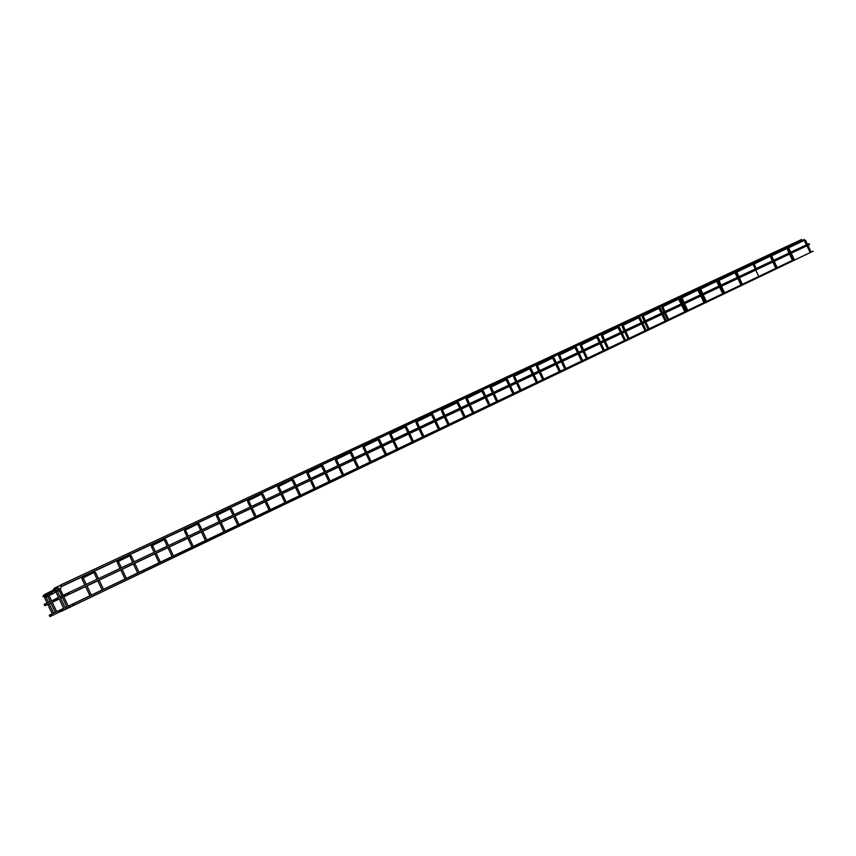 <?xml version="1.0" encoding="UTF-8"?>
<svg xmlns="http://www.w3.org/2000/svg" width="856" height="856" viewBox="0 0 856 856"><rect width="100%" height="100%" fill="white"/><g stroke="black" fill="none" stroke-linecap="round" stroke-linejoin="round"><path stroke-width="1.28" d="M42.896 596.686L43.506 595.241L42.896 596.686M802.2 240.151L801.548 239.509L60.744 584.916L61.439 586.328L92.93 571.626M49.273 593.476L49.883 592.02L49.273 593.476M44.812 604.957L44.812 605.813L44.148 604.4L46.074 603.48L46.171 604.304M50.6 614.576L51.264 615.988L49.937 616.62L49.273 615.207L51.189 614.298L51.863 615.699L59.203 612.19L58.7 610.82M68.32 593.69L68.341 594.556L809.519 244.559L809.07 243.607L68.266 592.833L68.352 593.679M55.201 599.885L56.228 600.281L56.56 599.243L55.533 598.847L55.201 599.885M813.136 251.193L73.456 603.812L74.14 605.235L813.136 251.193M60.423 610.906L61.493 611.28L61.782 610.264L60.723 609.889L60.423 610.906M64.895 609.654L65.859 609.194L57.192 590.897L56.228 591.357M67.988 608.167L68.962 607.707L60.305 589.442M94.642 573.092L95.605 572.632L98.44 578.613M97.028 579.277L93.347 571.08L95.605 572.632M83.032 577.971L81.983 576.965M83.064 577.961L93.807 572.589M83.193 577.896L83.524 578.656L82.144 579.309L81.93 576.998M130.326 556.389L131.278 555.929L134.071 561.814M129.652 555.822L129.031 554.421L131.278 555.929M129.524 555.886L118.246 561.504L117.251 560.498M118.406 561.429L118.727 562.167L117.368 562.809L117.186 560.53M164.866 540.232L165.422 539.965M164.191 539.676L163.571 538.296L164.545 538.67M152.4 545.529L151.405 544.544M152.432 545.507L164.074 539.729M152.422 546.395L151.491 546.834L151.319 544.577M198.303 524.578L198.892 524.3M197.083 522.652L197.907 522.941M197.629 524.033L197.03 522.674L199.255 524.118L201.952 529.811M185.463 530.057L184.489 529.083M188.427 536.188L185.431 530.067L197.543 524.075M185.474 530.913L184.543 531.362L184.393 529.126M230.703 509.406L231.302 509.127M229.515 507.512L230.189 507.694M233.014 515.173L229.429 507.544L231.655 508.956L234.309 514.563M217.51 515.066L216.557 514.103M220.409 521.111L217.488 515.077L229.964 508.913M217.51 515.911L216.589 516.35L216.461 514.146M262.118 494.704L262.728 494.415M264.397 500.375L260.845 492.874L263.06 494.254L265.67 499.776M248.593 500.525L247.673 499.572M248.593 501.37L248.572 500.535L261.39 494.212M251.429 506.485L248.925 501.209L247.662 501.798L247.555 499.626M292.57 480.451L293.201 480.152M291.928 479.938L291.318 478.654L293.512 480.002L296.09 485.438M291.864 479.959L278.746 486.422L277.847 485.47M278.746 487.246L277.825 487.685L277.729 485.523M322.124 466.616L322.765 466.317M321.46 466.124L320.882 464.851L323.054 466.167L325.601 471.517M308.042 472.715L307.144 471.784M310.739 478.525L308.021 472.726L321.439 466.135M308.01 473.539L307.39 473.839M350.81 453.188L351.463 452.878M353.036 458.591L349.569 451.454L351.741 452.738L354.245 458.014M350.136 452.717L336.462 459.415L335.606 458.495M336.44 460.239L335.809 460.528M378.673 440.145L379.336 439.834M380.867 445.473L377.432 438.443L379.593 439.706L382.065 444.906M364.1 446.49L363.244 445.58M366.689 452.15L364.078 446.5L377.999 439.674M364.046 447.292L363.415 447.602M405.733 427.476L406.407 427.165M407.905 432.719L404.503 425.807L406.654 427.037L409.093 432.162M405.07 427.016L390.935 433.939L390.111 433.029M390.892 434.73L390.25 435.041M432.034 415.171L432.719 414.85M434.195 420.328L430.814 413.523L432.954 414.721L435.362 419.782M417.054 421.708L416.241 420.82M419.536 427.24L417.043 421.719L431.381 414.711M416.99 422.511L416.337 422.821M457.618 403.197L458.302 402.866M459.747 408.28L456.398 401.571L458.527 402.759L460.892 407.745M442.456 409.831L441.653 408.954M444.885 415.288L442.445 409.842L456.954 402.748M442.381 410.613L441.717 410.944M482.495 391.556L483.191 391.224M484.603 396.563L481.286 389.962L483.405 391.117L485.737 396.028M481.842 391.117L467.151 398.275L466.381 397.398M467.087 399.057L466.413 399.377M506.699 380.225L507.405 379.882M508.785 385.168L505.5 378.652L507.608 379.786L509.909 384.633M506.046 379.797L491.216 387.019L490.445 386.152M491.141 387.8L490.456 388.121M530.26 369.193L530.966 368.85M532.336 374.061L529.072 367.652L531.169 368.754L533.438 373.537M514.649 376.062L513.889 375.206M514.563 376.833L514.638 376.062L529.607 368.776M516.938 381.316L514.756 376.726L513.868 377.154M553.201 358.45L553.918 358.108M555.255 363.254L552.024 356.931L554.11 358.022L556.347 362.741M552.559 358.043L537.461 365.384L536.723 364.538M537.375 366.143L536.68 366.475M575.553 347.985L576.27 347.643M577.586 352.726L574.387 346.487L576.452 347.557L578.667 352.223M574.9 347.59L559.696 354.983L558.979 354.149M559.599 355.732L558.904 356.064M597.338 337.799L598.055 337.457M599.339 342.475L596.172 336.322L598.226 337.371L600.42 341.972M596.686 337.403L581.374 344.84L580.668 344.016M581.278 345.589L580.571 345.92M618.567 327.859L619.295 327.516M620.557 332.47L617.401 326.404L619.455 327.431L621.617 331.978M617.914 327.474L602.506 334.953L601.811 334.129M602.41 335.691L601.704 336.034M639.261 318.165L639.999 317.822M641.23 322.723L638.116 316.741L640.149 317.747L642.278 322.231M623.136 325.301L622.44 324.499M625.222 330.277L623.125 325.312L638.619 317.801M623.018 326.04L622.312 326.382M659.452 308.716L660.19 308.374M661.399 313.221L658.307 307.304L660.34 308.299L662.448 312.729M658.81 308.353L643.241 315.896L642.567 315.094M643.134 316.624L642.417 316.966M679.15 299.504L679.889 299.151M681.087 303.934L678.016 298.113L680.028 299.076L682.114 303.452M678.508 299.14L662.876 306.716L662.212 305.913M662.758 307.432L662.041 307.775M698.378 290.494L699.117 290.152M700.294 294.881L697.244 289.125L699.256 290.077L701.31 294.4M697.736 290.152L682.05 297.749L681.387 296.957M681.922 298.466L681.205 298.808M717.146 281.71L717.884 281.356M719.04 286.043L716.023 280.361L718.024 281.292L720.046 285.572M716.504 281.367L700.764 288.986L700.122 288.205M700.636 289.703L699.908 290.045M735.475 273.139L736.213 272.786M737.348 277.408L734.362 271.801L736.342 272.722L738.353 276.937M734.833 272.796L719.051 280.436L718.419 279.666M718.912 281.143L718.195 281.485M753.376 264.75L754.125 264.397M753.248 264.814L752.274 263.445L754.243 264.344L756.233 268.517L753.762 263.156M736.92 272.069L736.288 271.309M738.814 276.723L736.909 272.08L752.745 264.429M770.871 256.565L771.62 256.212M772.711 260.748L769.769 255.27L771.738 256.158L773.696 260.278M754.382 263.905L770.24 256.244M787.969 248.561L788.718 248.208M771.566 255.858L787.338 248.251L786.878 247.288L788.825 248.154L790.762 252.231M804.683 240.739L805.432 240.386M806.48 244.827L803.591 239.477L805.539 240.333L807.454 244.367M787.948 248.807L787.263 249.139M55.009 589.26L54.27 588.19L60.091 585.483M54.763 589.377L53.425 589.174M52.976 593.7L45.593 597.156L44.887 595.744L48.621 594.01M45.593 597.156L44.298 597.188L44.972 595.776L43.506 595.241M61.397 586.36L59.888 585.911M56.004 592.085L51.991 593.957L51.285 592.534L55.052 590.779M51.991 593.957L50.686 593.989L51.371 592.566L49.883 592.02M54.174 601.276L54.88 600.195L53.596 600.045M53.521 600.837L54.099 601.415L53.436 600.013L55.191 599.2M46.138 604.325L46.138 605.181L45.475 603.769M62.381 610.735L62.456 609.932L60.337 609.921L63.686 608.316M59.278 612.051L59.984 610.959L58.946 610.596M65.377 595.091L65.388 595.958L68.341 594.556L67.678 593.989L68.266 592.833M64.2 595.648L65.388 595.958L64.714 594.524L67.656 593.122M63.761 596.728L64.788 596.247L64.104 594.813L64.714 594.524M57.159 599.735L56.571 598.472M56.507 600.045L57.213 598.933L55.918 598.772M74.14 605.235L72.878 604.967L73.456 603.812M73.53 605.534L70.588 606.925L69.924 606.369L69.914 605.492L72.856 604.09M70.588 606.925L69.989 607.214L69.304 605.78L69.914 605.492M61.728 611.056L62.435 609.943L61.782 609.483M63.74 608.434L61.118 609.804M64.425 609.879L55.405 590.811L54.923 589.292L57.192 590.897M44.17 595.476L44.566 594.524L54.891 589.313M59.342 589.902L60.305 589.431L61.439 586.328M58.668 589.292L58.037 587.847L60.305 589.431M102.164 590.105L97.702 580.689M103.565 589.431L99.103 580.026M83.514 576.024L82.337 576.612M82.144 579.309L84.851 585.023M85.525 586.435L90.008 595.904M83.524 578.656L86.231 584.37M86.905 585.793L91.389 595.252M137.741 573.113L133.354 563.858M132.691 562.467L129.695 555.801M139.111 572.461L134.724 563.205M118.813 559.535L117.593 560.145M117.368 562.809L120.033 568.427M120.696 569.828L125.115 579.148M118.727 562.167L121.392 567.796M122.055 569.187L126.463 578.495M172.174 556.668L167.862 547.562M167.209 546.192L164.224 539.655M173.522 556.025L169.21 546.92M168.557 545.561L165.818 539.772L163.571 538.296M152.999 543.571L151.726 544.202M155.439 551.745L152.496 545.475M151.491 546.834L154.112 552.366M154.765 553.746L159.109 562.906M156.092 553.115L160.436 562.274M205.526 540.746L201.267 531.779M200.636 530.431L197.661 524.011M206.842 540.115L202.594 531.159M186.116 528.099L184.81 528.751M184.543 531.362L187.122 536.798M187.764 538.157L192.044 547.187M189.069 537.547L193.349 546.567M237.829 525.327L233.635 516.5M239.124 524.707L234.619 515.216M218.216 513.108L216.868 513.771M216.589 516.35L219.125 521.711M219.767 523.048L223.972 531.94M221.041 522.449L225.256 531.33M269.137 510.369L265.018 501.68M270.41 509.759L265.981 500.428M249.342 498.567L247.962 499.251M247.662 501.798L250.166 507.084M250.797 508.4L254.949 517.152M252.049 507.801L256.201 516.553M299.504 495.87L295.448 487.31M294.839 486.026L291.907 479.938M300.756 495.271L296.39 486.08M279.548 484.464L278.136 485.159M281.528 492.296L278.746 486.422M277.825 487.685L280.286 492.885M280.907 494.18L284.995 502.804M282.138 493.591L286.225 502.215M328.971 481.8L324.97 473.368M324.37 472.105L321.481 466.113M330.202 481.211L325.901 472.148M308.866 470.768L307.432 471.485M309.53 479.103L307.09 473.978L307.015 471.849M310.129 480.377L314.163 488.872M311.349 479.799L315.372 488.295M357.562 468.146L353.624 459.843M358.782 467.569L354.545 458.634M337.339 457.479L335.873 458.195M339.115 465.15L336.462 459.415M335.52 460.656L335.456 458.559M335.52 460.667L337.917 465.718M338.516 466.969L342.486 475.348M339.714 466.402L343.684 474.77M385.339 454.889L381.455 446.693M386.527 454.311L382.354 445.516M364.998 444.553L363.511 445.291M365.501 452.706L363.147 447.731L363.094 445.644M366.09 453.948L370.006 462.208M367.278 453.391L371.183 461.641M412.314 442.006L408.483 433.928M413.491 441.439L409.371 432.762M391.877 432.002L390.368 432.74M393.482 439.524L390.935 433.928M392.315 440.07L389.994 435.158L389.951 433.104M392.904 441.289L396.756 449.432M394.06 440.744L397.922 448.876M438.54 429.477L434.762 421.526M439.695 428.931L435.64 420.371M418.017 419.793L416.487 420.542M418.391 427.775L416.091 422.939L416.07 420.906M418.959 428.984L422.768 437.009M420.103 428.439L423.913 436.464M464.027 417.311L460.303 409.457M465.183 416.754L461.17 408.323M443.44 407.916L441.889 408.676M443.75 415.823L441.482 411.051L441.471 409.029M444.318 417.011L448.073 424.929M445.452 416.476L449.197 424.383M488.83 405.466L485.159 397.73M489.964 404.92L486.015 396.606M468.179 396.371L466.606 397.13M469.548 403.658L467.151 398.275M468.435 404.192L466.199 399.474L466.199 397.484M468.992 405.359L472.694 413.17M470.105 404.835L473.807 412.635M512.958 393.942L509.331 386.313M514.082 393.407L510.176 385.2M492.264 385.114L490.67 385.895M493.559 392.348L491.216 387.019M492.457 392.861L490.242 388.217L490.263 386.249M493.003 394.017L496.662 401.721M494.105 393.503L497.764 401.197M536.445 382.728L532.871 375.195M537.547 382.204L533.705 374.104M515.708 374.168L514.103 374.949M515.847 381.84L513.675 377.25L513.696 375.303M516.393 382.974L519.999 390.582M517.484 382.461L521.09 390.058M559.321 371.804L555.79 364.378M560.413 371.29L556.614 363.297M538.552 363.5L536.937 364.292M539.719 370.584L537.461 365.384M538.638 371.087L536.487 366.561L536.519 364.635M539.173 372.221L542.736 379.722M540.254 371.707L543.817 379.208M581.598 361.168L578.11 353.828M582.679 360.654L578.923 352.768M560.808 353.111L559.182 353.903M561.91 360.119L559.696 354.983M560.841 360.622L558.722 356.15L558.765 354.245M561.375 361.735L564.896 369.15M562.435 361.232L565.955 368.636M603.298 350.8L599.863 343.556M604.368 350.297L600.677 342.507M582.497 342.978L580.86 343.77M583.546 349.922L581.374 344.84M582.497 350.414L580.4 346.006L580.454 344.112M583.011 351.516L586.488 358.835M584.07 351.014L587.537 358.332M624.463 340.699L621.06 333.551M625.522 340.196L621.863 332.513M603.651 333.091L602.003 333.894M604.646 339.971L602.506 334.953M603.598 340.463L601.533 336.108L601.597 334.236M604.122 341.555L607.546 348.777M605.16 341.062L608.595 348.274M645.092 330.844L641.733 323.782M646.141 330.352L642.535 322.755M624.292 323.461L622.633 324.264M624.195 330.758L622.152 326.457L622.216 324.606M624.698 331.828L628.09 338.965M625.736 331.347L629.117 338.473M665.219 321.235L661.902 314.259M666.257 320.743L662.694 313.243M644.418 314.056L642.749 314.869M645.306 320.807L643.241 315.896M644.279 321.289L642.257 317.041L642.342 315.201M644.782 322.348L648.131 329.4M645.809 321.867L649.158 328.907M684.853 311.862L681.579 304.971M685.881 311.37L682.36 303.966M664.063 304.875L662.394 305.688M664.898 311.563L662.876 306.716M663.892 312.044L661.891 307.839L661.977 306.031M664.384 313.093L667.701 320.058M665.401 312.611L668.707 319.577M704.017 302.714L700.775 295.909M705.034 302.232L701.556 294.913M683.249 295.919L681.569 296.732M684.04 302.543L682.05 297.749M683.035 303.024L681.055 298.872L681.151 297.064M683.527 304.051L686.79 310.931M684.522 303.58L687.796 310.46M722.721 293.779L719.522 287.06M723.727 293.298L720.292 286.075M701.973 287.177L700.294 287.99M702.723 293.736L700.764 288.986M699.78 290.098L699.876 288.322M699.78 290.109L701.727 294.207M702.209 295.224L705.44 302.029M703.204 294.764L706.435 301.558M740.986 285.059L737.829 278.414M741.981 284.577L738.589 277.44M720.27 278.628L718.58 279.452M720.977 285.134L719.051 280.436M717.906 281.089L718.173 279.773M721.458 286.139L724.647 292.859M758.833 276.541L755.709 269.972M755.238 268.977L753.259 264.814M738.15 270.282L736.449 271.106M735.775 272.005L736.042 271.427M739.284 277.719L742.441 284.363M776.264 268.217L773.171 261.722M777.248 267.746L773.92 260.77M755.613 262.118L753.922 262.942M793.298 260.074L790.249 253.654M789.788 252.691L787.338 248.251M794.272 259.614L790.998 252.713M772.69 254.146L770.989 254.97M772.326 260.93L770.272 256.233M772.786 261.904L775.878 268.399M809.958 252.124L806.941 245.779M810.921 251.664L807.679 244.837M789.393 246.346L787.691 247.17M804.052 240.429L788.654 247.866M788.997 253.066L786.974 248.422M789.457 254.029L792.506 260.459M792.303 245.148L787.83 247.234M786.728 247.748L770.732 255.227M769.619 255.741L753.237 263.402M752.114 263.926L735.325 271.759M734.191 272.294L716.996 280.329M715.851 280.864L698.228 289.093M697.073 289.638L679.001 298.081M677.834 298.626L659.291 307.283M658.114 307.828L639.1 316.72M637.913 317.266L618.396 326.382M617.197 326.949L597.167 336.301M595.958 336.868L575.382 346.477M574.162 347.055L553.03 356.92M551.799 357.498L530.078 367.641M528.837 368.23L506.506 378.652M505.254 379.24L482.303 389.962M481.029 390.561L457.414 401.592M456.141 402.181L431.841 413.534M430.547 414.144L405.53 425.828M404.225 426.438L378.459 438.475M377.143 439.085L350.596 451.487M349.259 452.107L321.91 464.894M320.561 465.525L292.356 478.697M290.986 479.339L261.882 492.928M260.502 493.57L230.478 507.597M229.076 508.261L198.068 522.738M196.655 523.401L164.62 538.36M163.186 539.034L130.091 554.495M128.625 555.18L94.406 571.166M92.919 571.862L61.3 586.628M801.997 240.461L787.606 247.181M786.707 247.598L770.507 255.163M769.598 255.591L753.013 263.338M752.092 263.766L735.101 271.705M734.181 272.133L716.772 280.265M715.841 280.704L697.993 289.028M697.052 289.467L678.765 298.016M677.813 298.455L659.056 307.218M658.103 307.668L638.865 316.645M637.902 317.095L618.16 326.318M617.187 326.778L596.932 336.237M595.947 336.697L575.146 346.413M574.151 346.873L552.783 356.856M551.788 357.316L529.843 367.566M528.826 368.037L506.271 378.577M505.243 379.058L482.056 389.887M481.019 390.368L457.179 401.507M456.13 401.988L431.595 413.448M430.536 413.951L405.284 425.742M404.214 426.235L378.213 438.379M377.132 438.882L350.35 451.39M349.259 451.904L321.663 464.797M320.551 465.311L292.099 478.6M290.986 479.125L261.636 492.831M260.502 493.356L230.232 507.501M229.076 508.036L197.822 522.631M196.655 523.177L164.373 538.253M163.186 538.809L129.834 554.388M128.635 554.945L94.149 571.048M59.118 590.629L57.438 591.41M789.489 254.114L774.198 261.337M772.829 261.99L756.747 269.576M755.741 270.057L739.327 277.815M737.872 278.5L721.49 286.225M719.564 287.145L703.247 294.849M700.818 295.994L684.565 303.666M683.57 304.148L682.649 304.575M681.622 305.068L665.444 312.708M664.427 313.178L662.983 313.863M661.945 314.355L645.852 321.952M644.825 322.434L642.835 323.386M641.786 323.878L625.779 331.433M624.741 331.925L622.173 333.145M621.103 333.637L605.203 341.148M604.165 341.64L600.976 343.149M599.906 343.652L584.113 351.11M583.064 351.613L579.234 353.421M578.153 353.924L562.488 361.328M561.418 361.831L556.924 363.95M555.833 364.474L540.297 371.804M539.216 372.317L534.026 374.768M532.913 375.292L517.527 382.557M516.436 383.081L510.497 385.885M509.384 386.409L494.158 393.6M493.056 394.124L486.336 397.291M485.202 397.826L470.147 404.942M469.035 405.466L461.502 409.018M460.357 409.564L445.495 416.583M444.36 417.118L435.971 421.077M434.805 421.623L420.157 428.546M419.012 429.091L409.714 433.478M408.537 434.035L394.113 440.851M392.947 441.396L382.696 446.244M381.498 446.8L367.32 453.498M366.143 454.055L354.887 459.372M353.678 459.95L339.768 466.52M338.569 467.076L326.254 472.897M325.023 473.475L311.402 479.916M310.182 480.484L296.754 486.829M295.502 487.428L282.191 493.709M280.961 494.286L266.344 501.188M265.071 501.798L252.103 507.918M250.851 508.507L234.993 515.997M233.699 516.607L221.094 522.567M219.821 523.166L202.647 531.276M201.321 531.897L189.123 537.664M187.828 538.274L169.263 547.038M167.915 547.68L156.145 553.233M154.818 553.864L134.788 563.323M133.408 563.976L122.108 569.315M120.76 569.946L99.168 580.143M97.766 580.807L86.959 585.911M85.579 586.563L63.815 596.846M62.381 597.52L60.701 598.312M59.267 598.986L44.812 605.813M53.436 600.013L46.074 603.48M792.463 260.374L777.205 267.661M775.836 268.313L759.786 275.974M758.791 276.456L742.398 284.278M740.943 284.973L724.604 292.773M722.678 293.694L706.393 301.462M703.974 302.628L687.753 310.364M686.747 310.846L685.838 311.284M684.811 311.777L668.664 319.481M667.648 319.962L666.214 320.647M665.176 321.15L649.105 328.811M648.088 329.303L646.098 330.255M645.05 330.758L629.074 338.377M628.047 338.869L625.479 340.1M624.42 340.602L608.541 348.178M607.503 348.681L604.325 350.2M603.255 350.703L587.494 358.236M586.446 358.739L582.626 360.558M581.545 361.072L565.912 368.54M564.842 369.043L560.359 371.183M559.268 371.707L543.763 379.112M542.693 379.625L537.504 382.097M536.402 382.632L521.037 389.962M519.956 390.475L514.028 393.311M512.915 393.846L497.711 401.1M496.608 401.625L489.91 404.824M488.776 405.359L473.764 412.539M472.64 413.063L465.129 416.658M463.984 417.204L449.154 424.287M448.02 424.822L439.652 428.824M438.486 429.38L423.859 436.357M422.725 436.902L413.437 441.332M412.26 441.899L397.869 448.769M396.713 449.325L386.484 454.204M385.286 454.771L371.13 461.534M369.963 462.09L358.728 467.462M357.508 468.039L343.63 474.663M342.432 475.23L330.149 481.104M328.918 481.693L315.318 488.177M314.109 488.755L300.702 495.164M299.45 495.752L286.171 502.098M284.941 502.686L270.357 509.652M269.084 510.251L256.137 516.436M254.885 517.035L239.059 524.589M237.765 525.21L225.192 531.212M223.919 531.822L206.778 539.997M205.461 540.628L193.285 546.438M191.99 547.059L173.458 555.908M172.12 556.55L160.372 562.157M159.045 562.788L139.057 572.332M137.688 572.985L126.399 578.378M125.051 579.02L103.501 589.313M102.099 589.977L91.325 595.123M89.944 595.776L68.223 606.155M66.789 606.84L65.12 607.632M60.947 611.355L59.203 612.19M60.337 609.921L59.011 610.563M58.54 610.788L51.189 614.298M51.264 615.988L51.863 615.699M64.104 594.813L63.077 595.295M61.643 595.969L59.974 596.76M62.328 597.402L60.648 598.194M59.214 598.879L56.228 600.281M58.54 597.435L55.565 598.836M69.304 605.78L68.277 606.273M66.854 606.957L65.174 607.749M69.989 607.214L68.962 607.707M58.722 589.281L67.528 608.391L65.859 609.183M64.425 609.868L61.493 611.28M49.766 593.657L45.25 595.926M43.988 595.423L44.469 594.578M44.394 597.253L47.112 602.999M47.776 604.411L52.227 613.806M45.989 596.974L48.525 602.324M49.188 603.737L53.639 613.131M58.005 587.858L55.34 589.206M58.486 589.399L56.817 590.233M49.883 593.7L48.931 594.182M47.647 596.193L50.183 601.543M50.846 602.956L55.287 612.34M49.06 595.53L51.585 600.88M52.259 602.292L56.699 611.666"/></g></svg>
